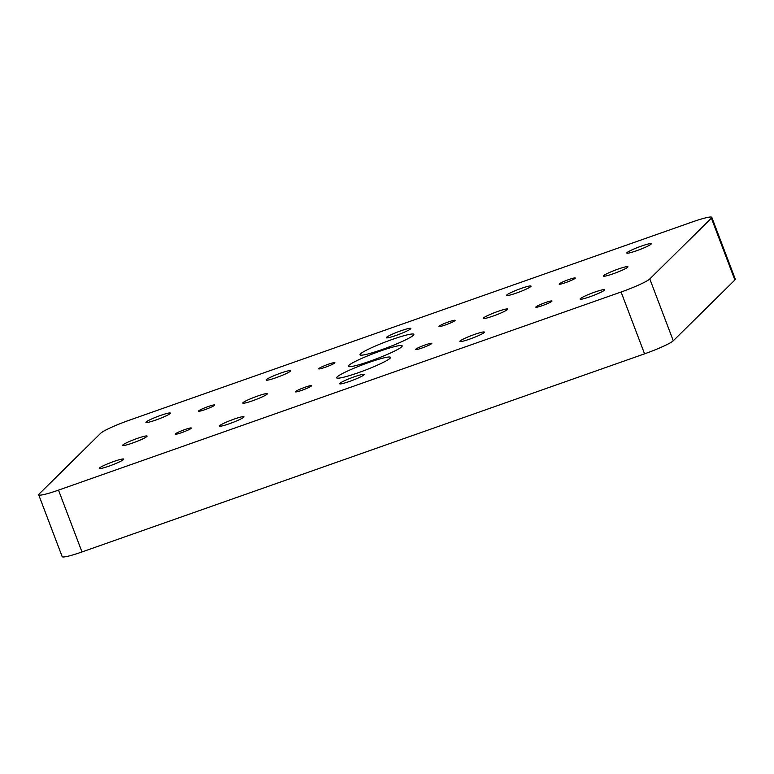 <?xml version="1.0" encoding="UTF-8"?>
<svg xmlns="http://www.w3.org/2000/svg" width="774" height="774" viewBox="0 0 774 774"><rect width="100%" height="100%" fill="white"/><g stroke="black" fill="none" stroke-linecap="round" stroke-linejoin="round"><path stroke-width="1.16" d="M396.259 335.374A13.09 1.355 -20.8 0 0 410.83 328.428A13.09 1.355 -20.8 0 0 400.922 330.779A13.09 1.355 -20.8 0 0 386.352 337.725A13.09 1.355 -20.8 0 0 396.259 335.374M516.461 293.046A13.09 1.355 -20.8 0 0 531.032 286.09A13.09 1.355 -20.8 0 0 521.134 288.441A13.09 1.355 -20.8 0 0 506.564 295.387A13.09 1.355 -20.8 0 0 516.461 293.046M636.673 250.708A13.09 1.355 -20.8 0 0 651.244 243.762A13.09 1.355 -20.8 0 0 641.336 246.113A13.09 1.355 -20.8 0 0 626.776 253.059A13.09 1.355 -20.8 0 0 636.673 250.708M613.347 273.725A13.09 1.355 -20.8 0 0 627.908 266.778A13.09 1.355 -20.8 0 0 618.01 269.12A13.09 1.355 -20.8 0 0 603.439 276.066A13.09 1.355 -20.8 0 0 613.347 273.725M493.135 316.053A13.09 1.355 -20.8 0 0 507.705 309.107A13.09 1.355 -20.8 0 0 497.798 311.458A13.09 1.355 -20.8 0 0 483.228 318.404A13.09 1.355 -20.8 0 0 493.135 316.053M590.011 296.742A13.09 1.355 -20.8 0 0 604.581 289.786A13.09 1.355 -20.8 0 0 594.674 292.137A13.09 1.355 -20.8 0 0 580.113 299.083A13.09 1.355 -20.8 0 0 590.011 296.742M469.799 339.07A13.09 1.355 -20.8 0 0 484.369 332.123A13.09 1.355 -20.8 0 0 474.472 334.465A13.09 1.355 -20.8 0 0 459.901 341.421A13.09 1.355 -20.8 0 0 469.799 339.07M349.596 381.408A13.09 1.355 -20.8 0 0 364.167 374.452A13.09 1.355 -20.8 0 0 354.26 376.803A13.09 1.355 -20.8 0 0 339.689 383.749A13.09 1.355 -20.8 0 0 349.596 381.408M229.385 423.736A13.09 1.355 -20.8 0 0 243.955 416.789A13.09 1.355 -20.8 0 0 234.048 419.131A13.09 1.355 -20.8 0 0 219.477 426.087A13.09 1.355 -20.8 0 0 229.385 423.736M109.173 466.074A13.09 1.355 -20.8 0 0 123.743 459.117A13.09 1.355 -20.8 0 0 113.846 461.468A13.09 1.355 -20.8 0 0 99.275 468.415A13.09 1.355 -20.8 0 0 109.173 466.074M252.711 400.719A13.09 1.355 -20.8 0 0 267.282 393.773A13.09 1.355 -20.8 0 0 257.384 396.124A13.09 1.355 -20.8 0 0 242.813 403.07A13.09 1.355 -20.8 0 0 252.711 400.719M132.509 443.057A13.09 1.355 -20.8 0 0 147.079 436.11A13.09 1.355 -20.8 0 0 137.172 438.452A13.09 1.355 -20.8 0 0 122.602 445.398A13.09 1.355 -20.8 0 0 132.509 443.057M155.835 420.04A13.09 1.355 -20.8 0 0 170.406 413.093A13.09 1.355 -20.8 0 0 160.508 415.445A13.09 1.355 -20.8 0 0 145.938 422.391A13.09 1.355 -20.8 0 0 155.835 420.04M276.047 377.712A13.09 1.355 -20.8 0 0 290.618 370.756A13.09 1.355 -20.8 0 0 280.71 373.107A13.09 1.355 -20.8 0 0 266.14 380.053A13.09 1.355 -20.8 0 0 276.047 377.712M301.947 390.28A8.64 0.9 -20.8 0 0 311.564 385.694A8.64 0.9 -20.8 0 0 305.024 387.242A8.64 0.9 -20.8 0 0 295.416 391.828A8.64 0.9 -20.8 0 0 301.947 390.28M181.735 432.618A8.64 0.9 -20.8 0 0 191.352 428.032A8.64 0.9 -20.8 0 0 184.822 429.58A8.64 0.9 -20.8 0 0 175.205 434.166A8.64 0.9 -20.8 0 0 181.735 432.618M205.071 409.601A8.64 0.9 -20.8 0 0 214.688 405.015A8.64 0.9 -20.8 0 0 208.148 406.563A8.64 0.9 -20.8 0 0 198.531 411.149A8.64 0.9 -20.8 0 0 205.071 409.601M325.283 367.263A8.64 0.9 -20.8 0 0 334.89 362.677A8.64 0.9 -20.8 0 0 328.36 364.235A8.64 0.9 -20.8 0 0 318.743 368.821A8.64 0.9 -20.8 0 0 325.283 367.263M445.485 324.935A8.64 0.9 -20.8 0 0 455.102 320.349A8.64 0.9 -20.8 0 0 448.572 321.897A8.64 0.9 -20.8 0 0 438.955 326.483A8.64 0.9 -20.8 0 0 445.485 324.935M565.697 282.597A8.64 0.9 -20.8 0 0 575.314 278.011A8.64 0.9 -20.8 0 0 568.774 279.569A8.64 0.9 -20.8 0 0 559.167 284.155A8.64 0.9 -20.8 0 0 565.697 282.597M542.371 305.614A8.64 0.9 -20.8 0 0 551.978 301.028A8.64 0.9 -20.8 0 0 545.447 302.576A8.64 0.9 -20.8 0 0 535.831 307.162A8.64 0.9 -20.8 0 0 542.371 305.614M422.159 347.952A8.64 0.9 -20.8 0 0 431.776 343.366A8.64 0.9 -20.8 0 0 425.236 344.914A8.64 0.9 -20.8 0 0 415.619 349.5A8.64 0.9 -20.8 0 0 422.159 347.952M381.795 349.645A28.793 2.99 -20.8 0 0 413.838 334.358A28.793 2.99 -20.8 0 0 392.06 339.515A28.793 2.99 -20.8 0 0 360.007 354.811A28.793 2.99 -20.8 0 0 381.795 349.645M370.127 361.148A28.793 2.99 -20.8 0 0 402.18 345.862A28.793 2.99 -20.8 0 0 380.392 351.028A28.793 2.99 -20.8 0 0 348.339 366.315A28.793 2.99 -20.8 0 0 370.127 361.148M358.459 372.662A28.793 2.99 -20.8 0 0 390.512 357.375A28.793 2.99 -20.8 0 0 368.724 362.532A28.793 2.99 -20.8 0 0 336.671 377.818A28.793 2.99 -20.8 0 0 358.459 372.662M649.792 278.94L673.274 340.763L734.874 280.004L711.383 218.181A26.181 2.719 -20.8 0 0 711.819 217.359A26.181 2.719 -20.8 0 0 692.014 222.051L129.432 420.166A26.181 2.719 -20.8 0 0 100.726 433.237L39.126 493.996A26.181 2.719 -20.8 0 0 38.7 494.818A26.181 2.719 -20.8 0 0 58.505 490.126L621.087 292.011A26.181 2.719 -20.8 0 0 649.792 278.94L711.383 218.181M58.505 490.126L81.986 551.949L644.568 353.834L621.087 292.011M81.986 551.949A26.181 2.719 159.2 0 1 62.181 556.641L38.7 494.818M711.819 217.359L735.3 279.182A26.181 2.719 159.2 0 1 734.874 280.004M673.274 340.763A26.181 2.719 159.2 0 1 644.568 353.834"/></g></svg>
